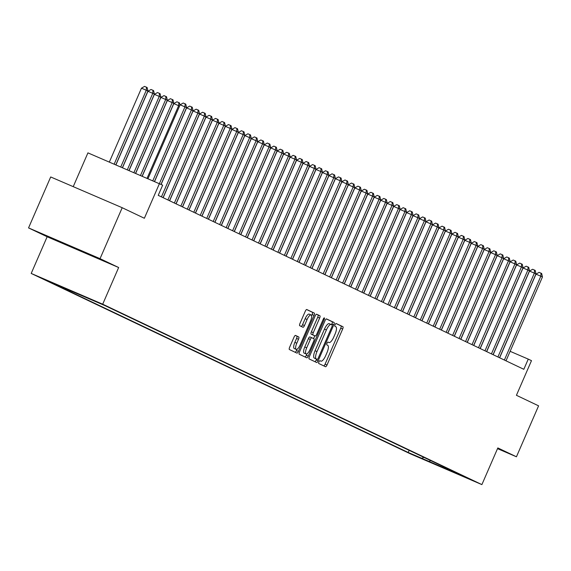 <?xml version="1.0" encoding="UTF-8"?>
<svg xmlns="http://www.w3.org/2000/svg" width="571" height="571" viewBox="0 0 571 571"><rect width="100%" height="100%" fill="white"/><g stroke="black" fill="none" stroke-linecap="round" stroke-linejoin="round"><path stroke-width="0.86" d="M318.925 361.893A1.527 0.492 113.3 0 0 318.761 363.506L325.513 366.71A2.184 0.699 113.3 0 0 325.52 366.718A2.184 0.699 113.3 0 0 327.012 365.019L342.671 329.01A2.184 0.699 113.3 0 0 342.9 326.712L336.155 323.5A1.527 0.492 113.3 0 0 336.148 323.5A1.527 0.492 113.3 0 0 335.098 324.685A1.527 0.492 113.3 0 0 334.934 326.298L335.812 326.712A6.98 2.248 113.3 0 1 335.063 334.085L333.757 337.083A6.98 2.248 113.3 0 1 328.967 342.529A6.98 2.248 113.3 0 1 328.939 342.514L328.068 342.1A1.527 0.492 113.3 0 0 328.061 342.1A1.527 0.492 113.3 0 0 327.012 343.292A1.527 0.492 113.3 0 0 326.848 344.898L327.725 345.319A6.98 2.248 113.3 0 1 326.969 352.685L325.67 355.683A6.98 2.248 113.3 0 1 320.873 361.129A6.98 2.248 113.3 0 0 320.873 361.129L319.981 360.701A1.527 0.492 113.3 0 0 319.974 360.701A1.527 0.492 113.3 0 0 318.925 361.893M41.212 277.977L53.917 283.473L41.212 277.977M295.535 335.434A2.184 0.699 113.3 0 0 295.528 335.427A2.184 0.699 113.3 0 0 294.029 337.133L289.64 347.232A2.184 0.699 113.3 0 0 289.404 349.531L296.899 353.099A2.184 0.699 113.3 0 0 296.906 353.099A2.184 0.699 113.3 0 0 298.405 351.401L314.057 315.399A2.184 0.699 113.3 0 0 314.293 313.094L306.798 309.532A2.184 0.699 113.3 0 0 306.791 309.525A2.184 0.699 113.3 0 0 305.292 311.231L299.982 323.429A2.184 0.699 113.3 0 0 299.754 325.734L302.958 327.254A2.184 0.699 113.3 0 0 302.965 327.262A2.184 0.699 113.3 0 0 304.464 325.563L307.091 319.51A5.831 1.877 113.3 0 1 311.095 314.956A5.831 1.877 113.3 0 1 310.496 321.123L300.189 344.827A5.831 1.877 113.3 0 1 296.185 349.381A5.831 1.877 113.3 0 1 296.792 343.214L298.505 339.26A2.184 0.699 113.3 0 0 298.74 336.961L295.535 335.434M497.527 448.649L516.441 456.786L538.589 405.838L516.427 395.296L531.487 360.651L528.254 359.116L523.821 369.301L158.231 195.353L162.656 185.161L87.927 152.871L73.231 186.653M100.046 258.663L28.55 227.908L47.15 236.758L118.654 267.514L100.046 258.663L122.201 207.716L144.363 218.265L159.423 183.619M118.654 267.514L102.701 304.193L481.888 484.608L410.385 453.852L31.205 273.438L102.701 304.193M516.441 456.786L497.833 447.928L481.888 484.608M309.389 356.632A2.184 0.699 113.3 0 0 309.154 358.931L316.648 362.499A2.184 0.699 113.3 0 0 316.655 362.499A2.184 0.699 113.3 0 0 318.154 360.801L333.807 324.799A2.184 0.699 113.3 0 0 334.042 322.494L326.548 318.932A2.184 0.699 113.3 0 0 326.541 318.925A2.184 0.699 113.3 0 0 325.042 320.624L309.389 356.632M306.77 357.796L299.275 354.234A2.184 0.699 113.3 0 1 299.511 351.929L315.171 315.927A2.184 0.699 113.3 0 1 316.662 314.228A2.184 0.699 113.3 0 0 316.662 314.228L319.881 315.756A2.184 0.699 113.3 0 1 319.646 318.061L313.293 332.657A2.184 0.699 113.3 0 0 313.065 334.963L315.192 335.976A2.184 0.699 113.3 0 0 315.199 335.976A2.184 0.699 113.3 0 0 316.691 334.278L323.3 319.075A1.527 0.492 113.3 0 1 324.349 317.883A1.527 0.492 113.3 0 1 324.192 319.496L308.276 356.097A2.184 0.699 113.3 0 1 306.784 357.803A2.184 0.699 113.3 0 0 306.784 357.803M28.55 227.908L50.698 176.96L122.201 207.716M422.925 459.048L409.193 453.046L422.925 459.048M62.353 286.956L48.449 281.296L408.215 452.482L421.748 458.299L423.91 457.371M61.975 287.113L104.871 305.571L464.644 476.749L421.748 458.299M47.15 236.758L31.205 273.438M528.254 359.116L510.131 351.322M409.143 450.341L408.215 452.482M450.847 470.183L451.119 470.932M430.534 460.519L428.864 461.682M55.701 239.684L51.176 238.021L68.192 245.623L94.244 256.55L55.701 239.684M68.37 245.209L68.192 245.623M323.778 365.89A2.184 0.699 113.3 0 0 325.085 364.184L340.737 328.182A2.184 0.699 113.3 0 0 340.973 325.877L335.984 323.507M331.558 324.692L331.879 323.964A2.184 0.699 113.3 0 0 332.108 321.666L326.348 318.918M314.921 361.671A2.184 0.699 113.3 0 0 316.22 359.966L316.591 359.116M317.169 359.366A1.527 0.492 113.3 0 0 317.176 359.366A1.527 0.492 113.3 0 0 318.218 358.174L331.965 326.576A1.527 0.492 113.3 0 0 332.129 324.963L331.209 324.521A6.98 2.248 113.3 0 0 331.18 324.514A6.98 2.248 113.3 0 0 326.391 329.959L316.998 351.558A6.98 2.248 113.3 0 0 316.248 358.923L315.235 358.531A1.527 0.492 113.3 0 0 315.242 358.538A1.527 0.492 113.3 0 0 315.249 358.538M331.159 324.499L329.274 323.693A6.98 2.248 113.3 0 0 329.246 323.678A6.98 2.248 113.3 0 0 324.456 329.124L326.391 329.959M315.235 358.531L314.314 358.096A6.98 2.248 113.3 0 1 315.064 350.73L324.456 329.124M316.47 314.221L319.881 315.756M313.265 335.148L315.199 335.976L313.258 335.141A2.184 0.699 113.3 0 0 313.272 335.148A2.184 0.699 113.3 0 0 313.265 335.148L311.131 334.128A2.184 0.699 113.3 0 1 311.366 331.83L317.712 317.226A2.184 0.699 113.3 0 0 317.947 314.921M314.807 335.812L313.593 338.596M306.97 353.842L306.349 355.269L308.276 356.097M306.706 347.81A5.831 1.877 113.3 0 0 306.099 353.977A5.831 1.877 113.3 0 0 310.103 349.423L313.736 341.08A2.184 0.699 113.3 0 0 313.971 338.774L311.845 337.761A2.184 0.699 113.3 0 0 311.837 337.761A2.184 0.699 113.3 0 0 310.339 339.459L306.706 347.81L304.778 346.975A5.831 1.877 113.3 0 0 304.172 353.149L306.099 353.977M309.903 336.926L311.837 337.761L309.91 336.933A2.184 0.699 113.3 0 0 309.903 336.926A2.184 0.699 113.3 0 0 308.404 338.632L310.339 339.459M304.778 346.975L308.404 338.632M305.042 356.975A2.184 0.699 113.3 0 0 306.349 355.269M296.185 349.381L294.251 348.546A5.831 1.877 113.3 0 1 294.857 342.379L296.57 338.432A2.184 0.699 113.3 0 0 296.806 336.126L295.328 335.427M311.095 314.956L309.168 314.129A5.831 1.877 113.3 0 0 305.164 318.675L307.091 319.51M301.231 326.434A2.184 0.699 113.3 0 0 302.53 324.728L305.164 318.675M311.609 315.749L312.123 314.564A2.184 0.699 113.3 0 0 312.358 312.266L306.591 309.525M295.164 352.278A2.184 0.699 113.3 0 0 296.47 350.573L297.048 349.238M504.379 360.051L540.83 276.221L542.45 276.992L505.999 360.822M499.632 357.789L536.005 274.144L540.83 276.221L541.023 273.181L541.665 273.488L542.45 276.992M536.005 274.144L539.088 272.353L541.023 273.181M81.867 251.019L63.873 243.196M497.912 356.975L534.363 273.145L535.976 273.916L499.532 357.746M493.158 354.712L529.531 271.068L534.363 273.145L534.549 270.104L535.198 270.411L535.976 273.916M529.531 271.068L532.615 269.269L534.549 270.104M491.438 353.899L527.889 270.062L529.51 270.832L493.058 354.662M486.692 351.636L523.057 267.985L527.889 270.062L528.082 267.021L528.725 267.328L529.51 270.832M523.057 267.985L526.148 266.193L528.082 267.021M484.972 350.815L521.423 266.985L523.036 267.756L486.585 351.586M480.218 348.553L516.591 264.908L521.423 266.985L521.608 263.945L522.258 264.252L523.036 267.756M516.591 264.908L519.674 263.11L521.608 263.945M478.498 347.739L514.949 263.909L516.569 264.68L480.118 348.51M473.744 345.476L510.117 261.832L514.949 263.909L515.135 260.868L515.784 261.175L516.569 264.68M510.117 261.832L513.208 260.033L515.135 260.868M472.031 344.656L508.475 260.826L510.096 261.597L473.644 345.426M467.278 342.4L503.651 258.749L508.475 260.826L508.668 257.785L509.311 258.092L510.096 261.597M503.651 258.749L506.734 256.957L508.668 257.785M465.558 341.579L502.009 257.749L503.629 258.52L467.178 342.35M460.804 339.317L497.177 255.672L502.009 257.749L502.195 254.709L502.844 255.016L503.629 258.52M497.177 255.672L500.26 253.874L502.195 254.709M459.084 338.503L495.535 254.673L497.155 255.437L460.704 339.274M454.338 336.24L490.703 252.589L495.535 254.673L495.728 251.625L496.37 251.939L497.155 255.437M490.703 252.589L493.794 250.797L495.728 251.625M452.617 335.42L489.069 251.59L490.682 252.361L454.231 336.191M447.864 333.164L484.237 249.513L489.069 251.59L489.254 248.549L489.904 248.856L490.682 252.361M484.237 249.513L487.32 247.721L489.254 248.549M446.144 332.343L482.595 248.513L484.215 249.284L447.764 333.114M441.397 330.081L477.763 246.436L482.595 248.513L482.78 245.473L483.43 245.78L484.215 249.284M477.763 246.436L480.853 244.638L482.78 245.473M439.677 329.267L476.128 245.437L477.741 246.201L441.29 330.031M434.924 327.005L471.296 243.353L476.128 245.437L476.314 242.39L476.963 242.704L477.741 246.201M471.296 243.353L474.38 241.562L476.314 242.39M433.203 326.184L469.655 242.354L471.275 243.125L434.824 326.955M428.45 323.928L464.823 240.277L469.655 242.354L469.84 239.313L470.49 239.62L471.275 243.125M464.823 240.277L467.913 238.485L469.84 239.313M426.737 323.107L463.181 239.278L464.801 240.048L428.35 323.878M421.983 320.845L458.356 237.201L463.181 239.278L463.374 236.237L464.016 236.544L464.801 240.048M458.356 237.201L461.439 235.402L463.374 236.237M420.263 320.031L456.714 236.194L458.335 236.965L421.883 320.795M415.51 317.769L451.882 234.117L456.714 236.194L456.9 233.154L457.549 233.46L458.335 236.965M451.882 234.117L454.966 232.326L456.9 233.154M413.789 316.948L450.241 233.118L451.861 233.889L415.41 317.719M409.043 314.685L445.409 231.041L450.241 233.118L450.433 230.077L451.076 230.384L451.861 233.889M445.409 231.041L448.499 229.249L450.433 230.077M407.323 313.872L443.774 230.042L445.387 230.812L408.936 314.642M402.569 311.609L438.942 227.965L443.774 230.042L443.96 227.001L444.609 227.308L445.387 230.812M438.942 227.965L442.025 226.166L443.96 227.001M400.849 310.795L437.3 226.958L438.921 227.729L402.469 311.559M396.103 308.533L432.468 224.881L437.3 226.958L437.486 223.918L438.135 224.225L438.921 227.729M432.468 224.881L435.559 223.09L437.486 223.918M394.383 307.712L430.834 223.882L432.447 224.653L395.996 308.483M389.629 305.449L426.002 221.805L430.834 223.882L431.019 220.841L431.669 221.148L432.447 224.653M426.002 221.805L429.085 220.006L431.019 220.841M387.909 304.636L424.36 220.806L425.98 221.577L389.529 305.406M383.155 302.373L419.528 218.729L424.36 220.806L424.546 217.765L425.195 218.072L425.98 221.577M419.528 218.729L422.619 216.93L424.546 217.765M381.435 301.552L417.886 217.722L419.507 218.493L383.055 302.323M376.689 299.297L413.061 215.645L417.886 217.722L418.079 214.682L418.721 214.989L419.507 218.493M413.061 215.645L416.145 213.854L418.079 214.682M374.969 298.476L411.42 214.646L413.033 215.417L376.589 299.247M370.215 296.213L406.588 212.569L411.42 214.646L411.605 211.605L412.255 211.912L413.033 215.417M406.588 212.569L409.671 210.77L411.605 211.605M368.495 295.4L404.946 211.57L406.566 212.333L370.115 296.171M363.748 293.137L400.114 209.486L404.946 211.57L405.139 208.522L405.781 208.836L406.566 212.333M400.114 209.486L403.205 207.694L405.139 208.522M362.028 292.316L398.479 208.486L400.093 209.257L363.641 293.087M357.275 290.061L393.647 206.409L398.479 208.486L398.665 205.446L399.315 205.753L400.093 209.257M393.647 206.409L396.731 204.618L398.665 205.446M355.555 289.24L392.006 205.41L393.626 206.181L357.175 290.011M350.801 286.977L387.174 203.333L392.006 205.41L392.191 202.37L392.841 202.676L393.626 206.181M387.174 203.333L390.264 201.534L392.191 202.37M349.088 286.164L385.539 202.334L387.152 203.098L350.701 286.928M344.334 283.901L380.707 200.25L385.539 202.334L385.725 199.286L386.374 199.6L387.152 203.098M380.707 200.25L383.791 198.458L385.725 199.286M342.614 283.08L379.065 199.25L380.686 200.021L344.234 283.851M337.861 280.825L374.233 197.173L379.065 199.25L379.251 196.21L379.901 196.517L380.686 200.021M374.233 197.173L377.324 195.382L379.251 196.21M336.141 280.004L372.592 196.174L374.212 196.945L337.761 280.775M331.394 277.742L367.767 194.097L372.592 196.174L372.784 193.134L373.427 193.441L374.212 196.945M367.767 194.097L370.85 192.299L372.784 193.134M329.674 276.928L366.125 193.091L367.738 193.862L331.294 277.692M324.92 274.665L361.293 191.014L366.125 193.091L366.311 190.05L366.96 190.357L367.738 193.862M361.293 191.014L364.377 189.222L366.311 190.05M323.2 273.844L359.651 190.015L361.272 190.785L324.82 274.615M318.454 271.582L354.819 187.938L359.651 190.015L359.844 186.974L360.487 187.281L361.272 190.785M354.819 187.938L357.91 186.146L359.844 186.974M316.734 270.768L353.185 186.938L354.798 187.709L318.347 271.539M311.98 268.506L348.353 184.861L353.185 186.938L353.37 183.898L354.02 184.205L354.798 187.709M348.353 184.861L351.436 183.063L353.37 183.898M310.26 267.685L346.711 183.855L348.331 184.626L311.88 268.456M305.506 265.429L341.879 181.778L346.711 183.855L346.897 180.814L347.546 181.121L348.331 184.626M341.879 181.778L344.97 179.986L346.897 180.814M303.793 264.609L340.237 180.779L341.858 181.549L305.406 265.379M299.04 262.346L335.413 178.702L340.237 180.779L340.43 177.738L341.073 178.045L341.858 181.549M335.413 178.702L338.496 176.903L340.43 177.738M297.32 261.532L333.771 177.702L335.391 178.473L298.94 262.303M292.566 259.27L328.939 175.625L333.771 177.702L333.956 174.662L334.606 174.969L335.391 178.473M328.939 175.625L332.022 173.827L333.956 174.662M290.846 258.449L327.297 174.619L328.917 175.39L292.466 259.22M286.1 256.193L322.465 172.542L327.297 174.619L327.49 171.578L328.132 171.885L328.917 175.39M322.465 172.542L325.556 170.75L327.49 171.578M284.379 255.373L320.831 171.543L322.444 172.314L285.992 256.143M279.626 253.11L315.999 169.466L320.831 171.543L321.016 168.502L321.666 168.809L322.444 172.314M315.999 169.466L319.082 167.667L321.016 168.502M277.906 252.296L314.357 168.466L315.977 169.23L279.526 253.067M273.159 250.034L309.525 166.382L314.357 168.466L314.55 165.419L315.192 165.733L315.977 169.23M309.525 166.382L312.615 164.591L314.55 165.419M271.439 249.213L307.89 165.383L309.503 166.154L273.052 249.984M266.686 246.958L303.058 163.306L307.89 165.383L308.076 162.342L308.725 162.649L309.503 166.154M303.058 163.306L306.142 161.514L308.076 162.342M264.965 246.137L301.417 162.307L303.037 163.078L266.586 246.908M260.212 243.874L296.585 160.23L301.417 162.307L301.602 159.266L302.252 159.573L303.037 163.078M296.585 160.23L299.675 158.431L301.602 159.266M258.499 243.06L294.943 159.23L296.563 159.994L260.112 243.824M253.745 240.798L290.118 157.146L294.943 159.23L295.136 156.183L295.778 156.497L296.563 159.994M290.118 157.146L293.201 155.355L295.136 156.183M252.025 239.977L288.476 156.147L290.097 156.918L253.645 240.748M247.272 237.722L283.644 154.07L288.476 156.147L288.662 153.107L289.311 153.413L290.097 156.918M283.644 154.07L286.728 152.279L288.662 153.107M245.551 236.901L282.003 153.071L283.623 153.842L247.172 237.672M240.805 234.638L277.171 150.994L282.003 153.071L282.195 150.03L282.838 150.337L283.623 153.842M277.171 150.994L280.261 149.195L282.195 150.03M239.085 233.825L275.536 149.987L277.149 150.758L240.698 234.588M234.331 231.562L270.704 147.91L275.536 149.987L275.722 146.947L276.371 147.254L277.149 150.758M270.704 147.91L273.787 146.119L275.722 146.947M232.611 230.741L269.062 146.911L270.683 147.682L234.231 231.512M227.865 228.479L264.23 144.834L269.062 146.911L269.248 143.871L269.897 144.178L270.683 147.682M264.23 144.834L267.321 143.036L269.248 143.871M226.145 227.665L262.596 143.835L264.209 144.606L227.758 228.436M221.391 225.402L257.764 141.758L262.596 143.835L262.781 140.794L263.431 141.101L264.209 144.606M257.764 141.758L260.847 139.959L262.781 140.794M219.671 224.581L256.122 140.751L257.742 141.522L221.291 225.352M214.917 222.326L251.29 138.674L256.122 140.751L256.308 137.711L256.957 138.018L257.742 141.522M251.29 138.674L254.38 136.883L256.308 137.711M213.204 221.505L249.648 137.675L251.269 138.446L214.817 222.276M208.451 219.243L244.823 135.598L249.648 137.675L249.841 134.635L250.483 134.942L251.269 138.446M244.823 135.598L247.907 133.8L249.841 134.635M206.731 218.429L243.182 134.599L244.802 135.363L208.351 219.2M201.977 216.166L238.35 132.522L243.182 134.599L243.367 131.558L244.017 131.865L244.802 135.363M238.35 132.522L241.433 130.723L243.367 131.558M200.257 215.346L236.708 131.516L238.328 132.286L201.877 216.116M195.51 213.09L231.876 129.439L236.708 131.516L236.901 128.475L237.543 128.782L238.328 132.286M231.876 129.439L234.966 127.647L236.901 128.475M193.79 212.269L230.241 128.439L231.855 129.21L195.403 213.04M189.037 210.007L225.409 126.362L230.241 128.439L230.427 125.399L231.077 125.706L231.855 129.21M225.409 126.362L228.493 124.564L230.427 125.399M187.317 209.193L223.768 125.363L225.388 126.127L188.937 209.964M182.563 206.93L218.936 123.279L223.768 125.363L223.953 122.315L224.603 122.629L225.388 126.127M218.936 123.279L222.026 121.487L223.953 122.315M179.558 106.092L173.82 103.579L142.229 176.225M173.82 103.579L176.903 101.788L178.837 102.616L178.652 105.656L147.061 178.302M178.837 102.616L179.487 102.923L179.979 105.121M180.85 206.11L217.301 122.28L218.914 123.05L182.463 206.88M176.096 203.854L212.469 120.203L217.301 122.28L217.487 119.239L218.136 119.546L218.914 123.05M212.469 120.203L215.553 118.411L217.487 119.239M142.129 176.182L173.798 103.351L172.178 102.58L167.346 100.503L135.655 173.398M167.346 100.503L170.436 98.704L172.363 99.54L172.178 102.58L140.48 175.475M172.363 99.54L173.013 99.846L173.798 103.351M174.376 203.033L210.827 119.203L212.448 119.974L175.996 203.804M169.623 200.771L205.995 117.126L210.827 119.203L211.013 116.163L211.663 116.47L212.448 119.974M205.995 117.126L209.086 115.328L211.013 116.163M135.548 173.356L167.324 100.268L165.711 99.497L160.879 97.42L129.075 170.565M160.879 97.42L163.963 95.628L165.897 96.456L165.711 99.497L133.907 172.642M165.897 96.456L166.546 96.763L167.324 100.268M167.903 199.957L204.354 116.12L205.974 116.891L169.523 200.721M163.156 197.694L199.529 114.043L204.354 116.12L204.546 113.079L205.189 113.393L205.974 116.891M199.529 114.043L202.612 112.251L204.546 113.079M128.967 170.522L160.858 97.191L159.238 96.42L154.406 94.343L122.494 167.738M154.406 94.343L157.496 92.545L159.423 93.38L159.238 96.42L127.326 169.815M159.423 93.38L160.073 93.687L160.858 97.191M161.436 196.874L197.887 113.044L199.5 113.815L163.056 197.645M161.115 184.426L193.055 110.967L197.887 113.044L198.073 110.003L198.722 110.31L199.5 113.815M193.055 110.967L196.138 109.175L198.073 110.003M122.394 167.696L154.384 94.115L152.764 93.344L147.939 91.267L115.913 164.905M147.939 91.267L151.022 89.469L152.957 90.304L152.764 93.344L120.745 166.982M152.957 90.304L153.599 90.611L154.384 94.115M159.395 183.612L191.413 109.967L193.034 110.738L161.015 184.376M154.563 181.528L186.581 107.89L191.413 109.967L191.606 106.927L192.249 107.234L193.034 110.738M186.581 107.89L189.672 106.092L191.606 106.927M115.813 164.862L147.918 91.032L146.297 90.261L141.465 88.184L109.339 162.078M141.465 88.184L144.549 86.392L146.483 87.22L146.297 90.261L114.164 164.155M146.483 87.22L147.132 87.527L147.918 91.032M152.814 180.779L184.947 106.884L186.56 107.655L154.463 181.485M147.982 178.702L180.115 104.807L184.947 106.884L185.132 103.843L185.782 104.15L186.56 107.655M180.115 104.807L183.198 103.016L185.132 103.843M319.86 360.694L320.852 361.115L319.86 360.694M340.973 325.877L342.9 326.712M340.737 328.182L342.671 329.01M325.085 364.184L327.012 365.019M332.108 321.666L334.042 322.494M331.879 323.964L333.807 324.799M316.22 359.966L318.154 360.801M315.064 350.73L316.998 351.558M314.314 358.096L316.248 358.923M317.712 317.226L319.646 318.061M311.366 331.83L313.293 332.657M311.131 334.128L313.065 334.963M323.286 319.11L324.192 319.496M296.806 336.126L298.74 336.961M296.57 338.432L298.505 339.26M294.857 342.379L296.792 343.214M302.53 324.728L304.464 325.563M312.358 312.266L314.293 313.094M312.123 314.564L314.057 315.399M296.47 350.573L298.405 351.401M315.242 358.538L317.176 359.366M329.246 323.678L331.18 324.514"/></g></svg>

